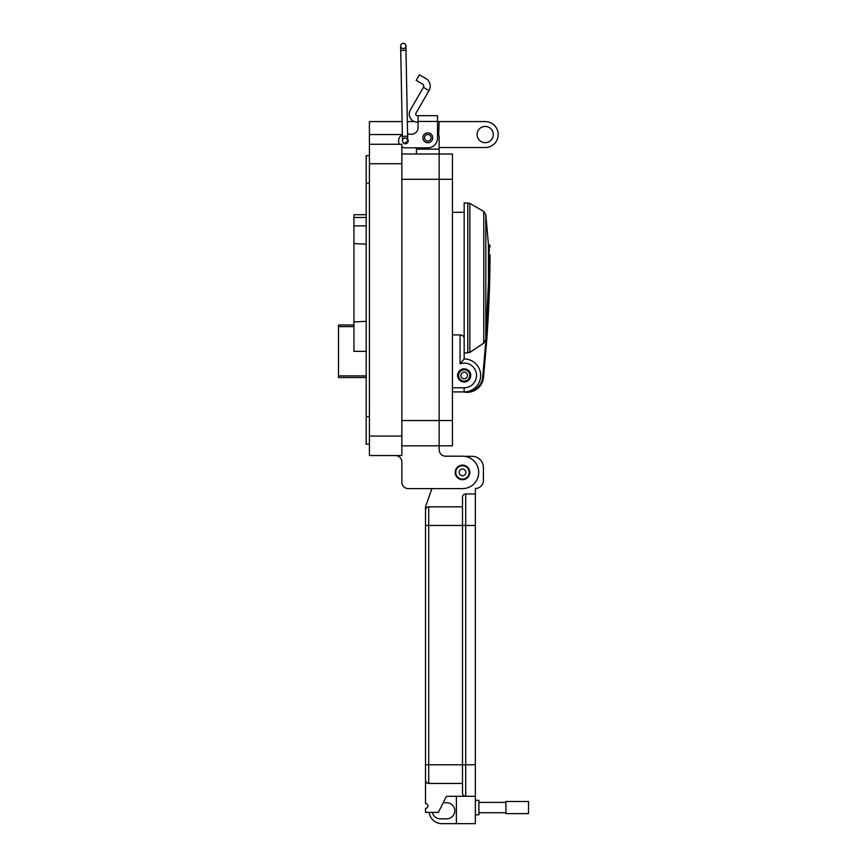 <?xml version="1.0" encoding="UTF-8"?>
<svg xmlns="http://www.w3.org/2000/svg" width="867" height="867" viewBox="0 0 867 867"><rect width="100%" height="100%" fill="white"/><g stroke="black" fill="none" stroke-linecap="round" stroke-linejoin="round"><path stroke-width="1.3" d="M353.942 324.995L338.509 324.995L338.509 326.61L353.942 326.61M366.188 375.91L338.509 375.91L338.509 326.61M338.509 334.564L338.509 335.193M338.509 331.92L338.509 333.091M338.509 330.381L338.509 331.812M338.509 375.91L338.509 377.535L366.188 377.535M464.17 358.96L460.052 363.782L460.052 334.89C462.772 335.345 464.148 336.504 464.17 338.347L464.17 358.96A16.473 16.473 0 0 1 480.643 375.433A16.473 16.473 0 0 1 464.17 391.917L452.444 391.917M464.17 212.317L452.444 212.317M452.444 334.89L460.052 334.89M366.188 351.341L353.942 351.341L353.942 321.993L366.188 321.289M366.188 214.723L353.942 214.723L353.942 217.476L366.188 217.476M366.188 225.875L353.942 225.875L353.942 321.993M366.188 244.223L353.942 243.529M353.942 217.476L353.942 225.875M490.093 255.028L489.627 282.523A1288.622 1288.622 0 0 1 486.669 341.11L483.504 377.286A16.473 16.473 0 0 1 463.433 391.917M488.446 282.469L488.446 244.743L485.813 214.658L485.813 339.257L488.446 282.469L489.627 282.523L489.942 268.293M489.985 264.923L490.061 258.052M469.827 352.414L464.17 353.042L464.17 202.845L469.827 203.398L469.827 352.414L483.775 343.083L483.775 211.45L469.827 203.398M488.446 244.743L489.291 244.743L489.291 247.518M489.291 248.927L489.281 251.094M485.813 339.257L483.775 343.083M467.931 391.483A15.649 15.649 0 0 0 482.681 377.21L483.504 377.286L486.669 341.121A0.824 0.824 0 0 0 486.669 341.11L485.845 341.056A1287.798 1287.798 0 0 0 488.804 282.501L489.291 244.743L490.115 245.61M490.115 246.965C490.115 245.101 490.115 245.101 490.115 246.965M464.69 372.181A3.295 3.295 0 0 1 467.421 375.964A3.295 3.295 0 0 1 463.639 378.684A3.295 3.295 0 0 1 460.919 374.912A3.295 3.295 0 0 1 464.69 372.181A3.295 3.295 0 0 1 467.421 375.964A3.295 3.295 0 0 1 463.639 378.684M463.271 380.971A5.603 5.603 0 0 1 458.643 374.544A5.603 5.603 0 0 1 465.059 369.906A5.603 5.603 0 0 1 469.697 376.332A5.603 5.603 0 0 1 463.271 380.971M463.119 381.946A6.589 6.589 0 0 1 457.668 374.381A6.589 6.589 0 0 1 465.221 368.93A6.589 6.589 0 0 1 470.673 376.484A6.589 6.589 0 0 1 463.119 381.946M418.067 122.171L417.352 122.171A8.106 8.106 0 0 1 410.329 110.011L423.421 87.329L429.035 90.569A8.876 8.876 0 0 0 425.795 78.442L419.433 74.779L416.193 80.393L422.554 84.056A2.384 2.384 0 0 1 423.421 87.329M429.035 90.569L415.943 113.252A1.626 1.626 0 0 0 417.352 115.679L418.067 115.679L418.067 127.731A6.481 6.481 0 0 1 411.587 134.212A6.481 6.481 0 0 0 418.067 127.731M422.847 137.777A4.942 4.942 0 0 1 427.789 132.835A4.942 4.942 0 0 1 432.741 137.777A4.942 4.942 0 0 1 427.789 142.719A4.942 4.942 0 0 1 422.847 137.777M407.696 139.457A2.753 2.753 0 0 1 405.973 143.727A2.753 2.753 0 0 1 402.884 142.101M418.067 115.679L437.521 115.679L437.521 138.102A9.732 9.732 0 0 1 427.789 147.834L405.095 147.834L416.442 147.834L416.442 154.001M437.521 123.818L437.521 131.925A11.347 11.347 0 0 1 439.146 137.777L439.146 445.822L452.444 445.822L452.444 420.528L439.146 420.528L439.146 154.001L452.444 154.001L452.444 420.528M411.587 134.212L407.588 134.212L411.587 134.212M402.342 134.829A6.481 6.481 0 0 0 398.614 140.692L398.614 141.343A6.481 6.481 0 0 0 399.308 144.269L369.429 144.269L369.429 455.543L401.855 455.543L401.855 144.269L369.429 144.269L369.429 121.575L402.093 121.575M401.855 146.967A6.481 6.481 0 0 0 405.095 147.834M398.614 141.343L398.614 140.692M469.188 472.407A6.698 6.698 0 0 1 462.49 479.115A6.698 6.698 0 0 1 455.793 472.407A6.698 6.698 0 0 1 462.49 465.709A6.698 6.698 0 0 1 469.188 472.407M465.839 472.407A3.349 3.349 0 0 1 462.49 475.755A3.349 3.349 0 0 1 459.142 472.407A3.349 3.349 0 0 1 462.49 469.058A3.349 3.349 0 0 1 465.839 472.407M431.094 137.777A3.295 3.295 0 0 1 427.789 141.072A3.295 3.295 0 0 1 424.494 137.777A3.295 3.295 0 0 1 427.789 134.483A3.295 3.295 0 0 1 431.094 137.777M493.312 134.548A8.106 8.106 0 0 0 485.206 126.441A8.106 8.106 0 0 0 477.088 134.548A8.106 8.106 0 0 0 485.206 142.654A8.106 8.106 0 0 0 493.312 134.548M438.669 134.537L439.146 121.575L485.206 121.575A12.972 12.972 0 0 1 498.178 134.548A12.972 12.972 0 0 1 485.206 147.52L439.146 147.52M455.197 472.407A7.294 7.294 0 0 1 462.49 465.113A7.294 7.294 0 0 1 469.784 472.407A7.294 7.294 0 0 1 462.49 479.7A7.294 7.294 0 0 1 455.197 472.407M439.146 121.575L437.521 121.575M414.296 121.575L407.349 121.575M377.665 144.269L369.429 144.269L377.665 144.269M369.429 444.197L366.188 444.197L366.188 155.616L369.429 155.616M395.374 455.543A6.481 6.481 0 0 1 401.855 462.035L401.855 482.139A6.481 6.481 0 0 0 408.346 488.62L462.49 488.62A16.213 16.213 0 0 0 478.703 472.407A16.213 16.213 0 0 0 462.49 456.194L445.638 456.194A6.481 6.481 0 0 1 439.146 449.713L439.146 420.538L401.855 420.538M401.855 154.001L439.146 154.001M408.346 488.62L431.874 488.62L425.502 506.827L425.502 510.045A3.219 3.219 0 0 1 428.721 506.827L462.49 506.827L462.49 497.181A3.219 3.219 0 0 1 465.709 493.962L475.354 493.962L475.354 764.792L465.709 764.792L465.709 493.962A3.219 3.219 0 0 0 462.49 497.181L462.49 525.478L462.49 506.827L428.721 506.827A3.219 3.219 0 0 0 425.502 510.045L425.502 525.478L428.721 525.478L428.721 506.827M462.49 456.194L445.638 456.194A6.481 6.481 0 0 1 439.146 449.713M439.146 445.822L401.855 445.822L439.146 445.822M401.855 462.035L401.855 482.139M403.231 43.35A2.634 2.634 0 0 1 405.908 45.929A2.634 2.634 0 0 1 403.274 48.606A2.634 2.634 0 0 1 400.652 46.027A2.634 2.634 0 0 1 403.274 43.35A2.634 2.634 0 0 1 405.908 45.929A2.634 2.634 0 0 1 403.274 48.606A2.634 2.634 0 0 1 400.652 46.027L402.375 136.325L407.631 136.227L407.718 140.606L405.138 143.293L407.718 140.606A2.634 2.634 0 0 0 405.03 138.026A2.634 2.634 0 0 0 402.451 140.703A2.634 2.634 0 0 0 405.138 143.293A2.634 2.634 0 0 0 407.718 140.606A2.634 2.634 0 0 0 405.084 138.026M400.738 50.416L405.994 50.319L407.631 136.227M462.49 465.167A7.239 7.239 0 0 1 469.73 472.407A7.239 7.239 0 0 1 462.49 479.646A7.239 7.239 0 0 1 455.251 472.407A7.239 7.239 0 0 1 462.49 465.167M475.354 800.328L478.898 800.328L478.898 814.807L475.354 814.807M456.378 796.307L456.378 823.65L475.354 823.65L475.354 796.307L446.407 796.307L438.366 812.39L425.502 812.39L425.502 808.369A2.417 2.417 0 0 0 427.919 805.963A2.417 2.417 0 0 0 425.502 803.546L425.502 780.224A3.219 3.219 0 0 0 428.721 783.443L428.721 764.792L425.502 764.792L425.502 780.224L425.502 525.478M428.721 783.443L462.49 783.443L462.49 793.088L462.49 525.478L475.354 525.478M425.502 506.827L431.874 488.62M464.539 456.324L472.136 456.324A11.26 11.26 0 0 1 483.396 467.584L483.396 480.448A8.041 8.041 0 0 1 475.354 488.489L475.354 493.962M462.49 783.443L462.49 764.792L465.709 764.792L465.709 796.307A3.219 3.219 0 0 1 462.49 793.088M475.354 796.307L475.354 764.792M432.416 812.39A8.041 8.041 0 0 0 440.295 818.827L446.733 818.827A8.041 8.041 0 0 0 454.774 810.786A8.041 8.041 0 0 0 446.733 802.744L443.189 802.744M456.378 823.65L441.91 823.65A12.864 12.864 0 0 1 429.143 812.39M478.898 812.726L505.916 812.726M478.898 802.409L505.916 802.409M505.916 813.625L505.916 801.509L528.491 801.509L528.491 813.625L505.916 813.625M452.444 387.798L464.17 387.798A12.355 12.355 0 0 0 476.525 375.433A12.355 12.355 0 0 0 460.052 363.782M464.17 391.917L464.17 387.798M482.681 377.21L485.845 341.056L486.669 341.121M467.768 353.042L467.768 202.845M489.627 282.523L488.804 282.501M418.067 121.445L437.521 121.445M452.444 179.285L401.855 179.296M369.429 163.722L401.855 163.722M402.342 134.537L369.429 134.537M401.855 436.09L369.429 436.09M366.188 183.175L369.429 183.175M366.188 416.637L369.429 416.637M416.442 149.135L439.146 149.124M403.274 43.35A2.634 2.634 0 0 1 405.908 45.929A2.634 2.634 0 0 0 403.274 43.35M405.138 143.293A2.634 2.634 0 0 0 407.718 140.606M462.49 764.792L428.721 764.792L428.721 525.478L462.49 525.478M483.775 211.45L485.813 214.658M401.855 455.543L369.429 455.543M402.375 136.325L402.451 140.703M405.994 50.319L405.908 45.929"/></g></svg>
